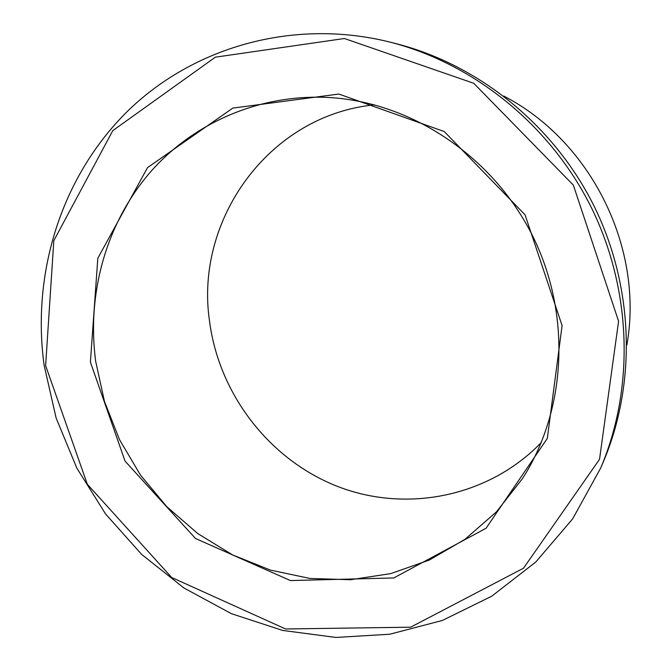 <?xml version="1.0" encoding="UTF-8"?>
<svg xmlns="http://www.w3.org/2000/svg" width="671" height="671" viewBox="0 0 671 671"><rect width="100%" height="100%" fill="white"/><g stroke="black" fill="none" stroke-linecap="round" stroke-linejoin="round"><path stroke-width="1.01" d="M541.329 442.491C488.488 497.228 406.19 513.072 337.807 486.525C269.356 459.82 218.88 394.103 209.52 321.04C194.481 220.147 268.761 115.269 374.468 104.844M95.668 361.25C86.702 293.613 106.085 223.351 150.287 172.179C194.741 121.392 263.309 92.212 334.519 97.891C415.349 104.575 494.233 158.406 532.942 236.578C571.533 314.816 566.366 410.174 522.575 478.448L496.431 511.881L464.953 539.333L429.314 560.059L390.774 573.596L350.606 579.727L310.061 578.477L270.346 570.073L232.56 554.909L197.744 533.546L166.785 506.68L140.491 475.102L119.522 439.681L104.441 401.392L95.668 361.25M45.628 365.62L53.823 240.621L112.82 130.61L215.349 57.186L344.391 38.507L473.751 83.288L573.336 185.087L618.587 321.233L599.53 459.3L523.523 568.194L410.61 627.192L285.586 628.97L171.675 577.496L87.356 484.319L45.628 365.62M44.118 365.25C31.579 273.843 60.759 178.083 126.173 112.577C191.755 47.599 292.573 17.714 390.178 42.156C474.062 63.594 550.53 125.368 591.411 207.683C631.965 290.166 634.59 388.434 600.662 468.09L572.631 518.893L535.718 562.08L491.658 596.251L442.365 620.457L389.809 634.221L335.919 637.45L282.55 630.413L231.394 613.671L183.98 588.014L141.665 554.422L105.624 514.045L76.838 468.132L56.129 418.041L44.118 365.25M390.178 42.156L396.452 43.758C478.943 64.835 554.045 125.494 594.187 206.316C634.003 287.297 636.569 383.795 603.212 462.134L600.662 468.09M503.787 96.07C591.201 141.078 644.202 248.312 626.848 345.087M90.409 362.147L97.815 258.243L147.545 167.607L232.795 108.106L338.863 94.041L444.244 131.558L525.058 214.812L562.097 325.603L547.326 438.389L486.047 528.27L393.743 577.966L290.409 580.558L195.513 538.503L125.049 461.111L90.409 362.147"/></g></svg>
